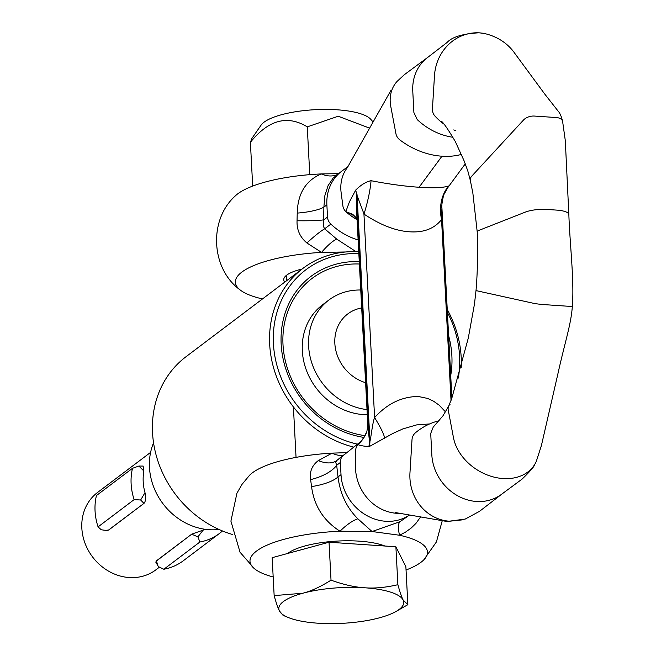 <?xml version="1.0" encoding="UTF-8"?>
<svg xmlns="http://www.w3.org/2000/svg" width="656" height="656" viewBox="0 0 656 656"><rect width="100%" height="100%" fill="white"/><g stroke="black" fill="none" stroke-linecap="round" stroke-linejoin="round"><path stroke-width="0.98" d="M384.9 546.022A54.842 15.67 177 0 0 359.291 541.159A54.842 15.67 177 0 0 287.672 553.467M274.151 595.607L272.166 557.674L329.033 542.233L395.888 546.768L405.875 566.743L407.86 604.676L395.256 611.9A62.541 17.868 -3 0 1 379.709 617.747A62.541 17.868 -3 0 1 317.848 623.2A62.541 17.868 -3 0 1 288.287 617.509A62.541 17.868 -3 0 1 279.423 610.941C277.955 608.087 276.192 602.971 274.151 595.607L302.867 593.229C311.305 591.048 320.694 586.694 331.026 580.166L329.033 542.233M288.287 617.509L283.105 615.377L279.423 610.941A62.541 17.868 -3 0 1 302.867 593.229A62.541 17.868 177 0 1 364.728 587.776C374.65 588.555 385.703 587.53 397.88 584.701L395.888 546.768M397.88 584.701C399.922 592.065 401.677 597.173 403.153 600.035L407.86 604.676M331.026 580.166C343.588 584.668 354.822 587.21 364.728 587.776A62.541 17.868 -3 0 1 403.153 600.035A62.541 17.868 -3 0 1 395.256 611.9M367.573 413.944L367.852 425.547L369.435 441.176A38.491 35.555 -100.4 0 1 369.254 443.891A38.491 35.555 -100.4 0 1 368.902 446.58C364.105 446.277 360.398 445.604 357.782 444.588A9.619 8.856 -105.3 0 1 358.75 443.579A9.619 8.856 -105.3 0 1 358.824 443.513A38.491 34.219 50.3 0 0 363.965 437.552M356.528 194.98L369.435 441.176L369.951 441.086A38.491 35.555 -100.4 0 1 369.779 443.8A38.491 35.555 -100.4 0 1 369.418 446.49L368.902 446.58M409.442 515.075L400.07 521.659L372.042 531.524L357.856 518.798C346.729 507.678 340.111 493.722 338.012 476.92L336.684 465.26L335.716 462.365L336.594 460.684L340.079 457.79M409.377 515.058A45.707 40.344 -127.1 0 1 385.613 521.266A45.707 40.344 -127.1 0 1 341.013 474.657L340.374 462.472A9.619 8.495 -127.1 0 1 342.998 455.797A63.886 56.4 -127.1 0 1 344.589 454.436L361.005 441.34M284.745 282.121A40.41 11.546 -3 0 1 283.753 279.792A40.41 11.546 -3 0 1 302.039 269.058M347.91 166.632L341.71 171.2A45.707 40.344 52.9 0 0 341.637 171.257L333.117 178.12L328.074 185.64L324.892 195.545L323.875 207.124A38.491 8.881 -1.6 0 1 297.225 213.11C297.726 193.586 305.737 180.523 321.276 173.93A88.863 25.387 177 0 0 234.938 196.259C208.485 220.252 211.019 268.599 239.834 289.698A88.863 25.387 177 0 0 262.49 298.939M341.637 171.257A45.707 40.344 52.9 0 0 326.877 204.852L327.508 217.038A9.619 8.495 52.9 0 0 330.854 224.114A63.886 56.4 52.9 0 0 358.127 239.94M451.894 398.11L441.923 207.903L441.554 219.58C434.354 228.665 423.719 232.741 409.639 231.806C395.56 230.904 380.357 225 364.014 214.11M357.036 194.594L369.951 441.086C370.747 439.586 372.567 421.964 374.609 417.585C387.237 403.661 401.792 396.626 418.266 396.478L427.589 398.422L433.509 401.169L439.11 405.146L445.563 411.943M400.111 513.41A45.707 42.05 -105.3 0 1 396.855 513.32A45.707 42.05 -105.3 0 1 355.421 465.079L355.7 450.442A9.619 8.856 -105.3 0 1 357.782 444.588A38.483 33.53 19.7 0 0 366.835 431.689L367.852 425.547L356.716 213.011L356.561 195.578M501.717 494.198L479.511 511.336L465.186 519.085L446.99 521.495L462.824 519.823M398.208 513.066L396.855 513.32M433.846 426.351A63.886 56.4 52.9 0 0 433.337 426.802L430.713 433.477L431.828 454.862A45.707 40.344 52.9 0 0 442.144 482.316A45.707 40.344 52.9 0 0 476.436 501.471A45.707 40.344 52.9 0 0 500.872 494.796L521.996 479.167C530.155 471.361 534.46 466.342 534.911 464.095A45.707 34.768 -148 0 1 502.972 478.544A45.707 34.768 -148 0 1 453.46 437.634L448.237 410.016A9.619 7.323 -148 0 1 448.647 406.146A9.619 7.323 -148 0 1 450.09 404.235M536.444 461.045A45.707 34.768 -148 0 1 536.313 461.348A45.707 34.768 -148 0 1 534.911 464.095M572.286 305.86A9.619 0.836 -174.1 0 1 572.352 305.967A9.619 0.836 -174.1 0 1 566.284 306.122L544.308 304.63A9.619 0.836 -174.1 0 1 533.115 303.203L477.912 291.018A9.619 0.836 -174.1 0 1 476.035 290.313C477.527 272.748 477.929 253.331 477.24 232.052A9.619 2.747 177 0 0 477.24 232.093L472.845 192.962L470.368 180.638A9.619 5.888 165.8 0 1 471.885 176.013L523.513 120.023A9.619 5.888 165.8 0 1 534.427 116.063L556.403 117.555A9.619 5.888 165.8 0 1 562.602 121.335A9.619 5.888 165.8 0 1 562.635 121.45M536.313 461.348L541.405 445.547L557.821 374.199C564.882 342.145 571.196 324.22 572.36 305.967C574.344 280.276 569.9 245.303 568.85 214.545A19.245 5.494 177 0 0 568.85 214.545A19.245 5.494 177 0 0 556.846 210.117L547.293 209.469A19.245 5.494 177 0 0 525.276 212.126L479.446 230.174A9.619 2.747 177 0 0 477.24 232.052M406.048 570.015A88.863 25.387 177 0 0 423.801 559.839A88.863 25.387 177 0 0 399.561 535.247L405.629 532.049L411.271 527.957L415.97 523.365L420.676 516.838M346.729 452.656L332.084 453.132A88.863 25.387 177 0 0 249.559 475.272L242.048 484.333L236.931 493.205L230.912 521.143L240.047 552.237L254.454 568.711A88.863 25.387 177 0 0 273.175 576.977M343.67 455.075A38.491 21.336 -114.6 0 1 332.084 453.132L318.308 460.586C311.944 465.522 309.378 471.869 310.616 479.618L311.559 486.596C314.093 505.883 323.572 520.757 339.997 531.212A88.863 25.387 177 0 0 254.454 568.711M427.425 57.605L404.235 74.776L397.019 81.467A45.707 34.768 32 0 0 390.771 106.411L395.97 133.898A9.619 7.323 32 0 0 400.094 140.089A63.886 48.601 32 0 0 441.964 156.21A63.886 48.601 32 0 0 461.471 154.406M452.927 137.276A63.886 56.4 -127.1 0 1 417.241 119.605L413.895 112.529L412.772 91.135A45.707 40.344 -127.1 0 1 426.654 58.228L447.015 42.517C452.009 37.015 462.652 33.776 478.946 32.8L483.472 33.333A45.707 42.402 91.4 0 0 479.618 32.882A45.707 42.402 91.4 0 0 434.485 75.62L432.443 108.724A9.619 8.93 91.4 0 0 434.985 116.104A63.886 59.27 91.4 0 0 443.776 124M453.78 129.904A63.886 59.27 91.4 0 0 455.936 130.839M345.679 251.978L321.563 252.388L306.91 242.982C299.972 237.16 296.684 229.748 297.053 220.744L297.225 213.11M326.877 204.852L323.875 207.124L323.547 226.648L324.646 228.805L336.659 239.055A38.491 11.39 122.9 0 0 321.563 252.388A88.863 25.387 177 0 0 239.834 289.698M348.074 166.698A45.707 37.285 38.4 0 0 341.145 192.757L342.883 205.869A9.619 7.847 38.4 0 0 346.171 211.986M345.819 211.609L349.435 201.835L355.716 190.06C361.054 184.812 366.163 181.696 371.042 180.703C388.795 184.123 404.809 186.304 419.094 187.255C433.321 188.239 443.185 187.813 448.688 185.968L444.333 193.889C443.481 194.102 441.111 206.648 441.923 207.886M338.463 173.651L321.276 173.93A38.491 24.256 62.5 0 0 337.2 174.603M336.659 239.055L355.954 251.617M327.508 217.038L323.818 219.826A38.491 3.116 2 0 1 297.053 220.744M330.854 224.114L324.646 228.805A38.491 5.305 -45.2 0 0 306.91 242.982M346.163 212.003A63.886 52.119 38.4 0 0 357.012 219.686M484.628 33.546A45.707 42.402 91.4 0 0 483.472 33.333M371.042 180.703A37.613 6.74 105.6 0 1 364.023 214.077L356.798 194.783L355.716 190.06M400.07 521.659A38.491 10.898 60.6 0 0 399.561 535.247L372.042 531.524L339.997 531.212A38.491 13.497 -52 0 1 357.856 518.798M341.013 474.657L338.012 476.92A38.491 13.063 -4.5 0 1 311.559 486.596M340.374 462.472L336.684 465.26A38.491 18.319 -8.7 0 1 310.616 479.618M342.998 455.797L336.79 460.487A38.491 19.91 48 0 1 318.308 460.586M449.458 521.217A45.707 42.402 -88.6 0 1 409.967 472.73L412.001 439.766A9.619 8.93 -88.6 0 1 415.428 432.796A63.886 59.27 -88.6 0 1 437.519 421.144L439.217 420.709M429.598 423.948L416.699 424.891L402.915 428.893L392.78 433.501L369.418 446.49M346.155 211.724L353.035 215.234L357.044 219.219M346.122 211.716L352.657 214.266L357.003 218.497M451.033 400.496L441.554 219.58A37.613 29.938 74.7 0 1 448.688 185.968M358.75 443.579C360.251 443.202 362.948 439.225 366.852 431.656A38.483 33.53 19.7 0 1 366.835 431.689M363.941 214.061L374.609 417.585A38.491 5.027 -124.9 0 1 384.539 438.298M369.631 128.158L338.234 116.235L307.27 126.862C287.402 114.743 268.452 119.892 250.395 142.303L251.912 138.4L261.072 125.157A56.285 16.08 -3 0 1 308.361 110.167A56.285 16.08 -3 0 1 370.853 119.408L373.092 122.008M250.395 142.303L252.691 186.083M307.27 126.862L309.771 174.652M358.848 253.618A100.548 88.765 52.9 0 0 273.298 337.635A100.548 88.765 52.9 0 0 357.217 444.104M358.742 251.724A103.435 91.315 52.9 0 0 303.08 268.271A103.435 91.315 52.9 0 0 273.585 367.754A103.435 91.315 52.9 0 0 353.469 447.048M303.08 268.271L185.951 356.766A103.435 91.315 52.9 0 0 155.931 454.354A103.435 91.315 52.9 0 0 232.675 534.542M153.561 442.833A61.098 53.94 52.9 0 0 209.092 529.704A61.098 53.94 52.9 0 0 219.014 529.466M145.009 492.681A48.446 42.771 -127.1 0 1 143.877 471.033L138.875 466.047L132.496 468.31A57.728 50.963 52.9 0 0 134.136 499.618L140.655 499.995L145.009 492.681C146.001 497.937 145.665 501.496 144.017 503.341L108.675 530.04L106.748 530.384M138.875 466.047L143.131 466.063L143.877 471.033M150.601 452.386L97.482 492.517A48.446 42.771 52.9 0 0 84.993 543.176A48.446 42.771 52.9 0 0 129.117 577.534A48.446 42.771 52.9 0 0 155.89 569.826L159.441 567.145M359.39 264.015A89.921 79.376 52.9 0 0 282.998 344.548A89.921 79.376 52.9 0 0 365.048 435.658M361.694 307.959A40.065 35.367 52.9 0 0 334.839 343.375A40.065 35.367 52.9 0 0 365.613 382.71M367.016 409.598A62.541 55.211 -127.1 0 1 308.615 346.056A62.541 55.211 -127.1 0 1 328.812 300.079A62.541 55.211 -127.1 0 1 360.751 290.009M367.286 414.723A62.541 55.211 -127.1 0 1 363.358 414.592A62.541 55.211 -127.1 0 1 306.393 370.238A62.541 55.211 -127.1 0 1 322.522 304.835L328.812 300.079M205.804 529.384A48.446 42.771 -127.1 0 1 203.122 530.13L197.899 536.887L199.9 542.004A57.728 50.963 52.9 0 0 219.375 533.508A57.728 50.963 52.9 0 0 222.458 530.95M156.431 560.823L157.907 565.743L155.792 562.143L156.431 560.823L191.773 534.123L203.122 530.13M461.201 367.737A103.435 91.315 52.9 0 0 447.253 309.525M458.298 378.069A100.548 88.765 52.9 0 0 447.4 312.371M157.907 565.743L158.473 566.669L163.836 569.252A57.728 50.963 52.9 0 0 183.311 560.749L219.375 533.508M156.497 560.937L191.773 534.123M197.899 536.887L191.839 534.238M163.836 569.252L199.9 542.004M144.017 503.341L108.552 530.032L105.526 530.343L101.237 529.777L98.072 526.866L134.136 499.618M132.496 468.31L96.432 495.559A57.728 50.963 52.9 0 0 98.072 526.866M143.894 503.332L140.655 499.995M441.964 156.21L419.094 187.255M359.267 261.605A92.201 81.393 52.9 0 0 281.071 341.866A92.201 81.393 52.9 0 0 364.006 437.429M450.713 375.544A92.201 81.393 52.9 0 0 448.622 335.7M296.045 457.38L293.404 406.925M286.779 280.588L286.5 275.29M345.343 453.813L339.808 457.995M442.201 520.921L436.412 541.938L423.801 559.83M442.611 122.467L441.201 121.106C443.349 122.442 448.064 129.281 455.354 141.622L464.218 161.114L467.859 171.134L470.311 180.392M390.755 90.692L347.869 166.698M447.991 187.378L465.268 163.861M568.85 214.561L565.308 140.655L562.602 121.335M562.659 121.549C561.446 116.415 559.847 112.832 557.871 110.79L544.742 94.046L514.911 53.521C511.434 48.487 502.488 37.54 484.054 33.431M476.035 290.313L474.46 304.113L468.277 338.143L451.697 398.668L448.679 406.072M433.928 426.277L442.898 415.904L448.647 406.146M395.642 512.607L446.99 521.495M105.526 530.343L107.223 530.458"/></g></svg>
